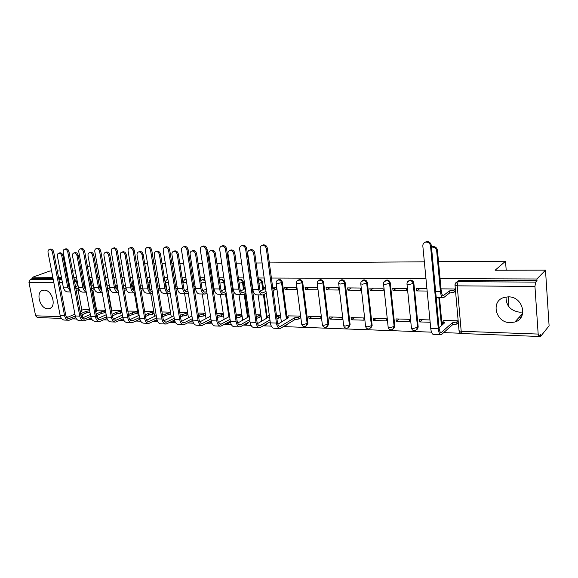 <?xml version="1.0" encoding="UTF-8"?>
<svg xmlns="http://www.w3.org/2000/svg" width="578" height="578" viewBox="0 0 578 578"><rect width="100%" height="100%" fill="white"/><g stroke="black" fill="none" stroke-linecap="round" stroke-linejoin="round"><path stroke-width="0.87" d="M92.162 285.966L91.281 281.118L89.691 278.827M107.385 286.139L105.911 279.803M186.087 279.066L184.96 279.398M204.887 279.514L203.687 279.145L202.582 279.514M224.394 281.161L221.858 279.232L220.673 279.636M244.162 287.801L243.352 282.122C242.962 280.424 242.016 279.492 240.52 279.319L239.256 279.766M263.395 288.046L262.593 282.245C262.202 280.532 261.242 279.586 259.703 279.405L258.46 279.817M286.963 316.831L282.375 282.382C281.992 280.641 281.009 279.673 279.427 279.492L278.018 280.012M306.55 325.876L307.937 323.261L302.728 282.512C302.337 280.749 301.333 279.774 299.715 279.586L298.226 280.149M327.35 326.599L328.73 323.976L323.666 282.649C323.283 280.857 322.257 279.868 320.588 279.687L319.005 280.287M348.772 327.343L350.124 324.72L345.218 282.794C344.835 280.973 343.787 279.969 342.068 279.781L340.391 280.446M370.823 328.102L372.145 325.486L367.42 282.938C367.037 281.096 365.961 280.077 364.198 279.882L362.406 280.612M393.546 328.875L394.832 326.274L390.287 283.09C389.912 281.219 388.813 280.186 386.993 279.99L385.071 280.792M416.969 329.67L418.205 327.083L413.862 283.249C413.487 281.349 412.36 280.294 410.488 280.099L408.422 280.995M510.237 322.669L514.846 322.018C528.545 318.312 522.909 296.37 508.3 296.846L504.218 297.41C490.281 300.943 495.577 322.878 510.237 322.669M506.025 296.998C506.017 305.769 510.641 310.848 519.897 312.236L522.888 311.968M47.851 308.768L49.051 308.659C56.991 307.503 52.403 289.759 44.217 290.134L43.162 290.228C35.179 291.377 39.68 308.992 47.851 308.768M88.347 319.251L91.851 319.381M103.867 319.836L107.725 319.981M119.791 320.436L124.003 320.595M136.119 321.05L140.721 321.224M152.874 321.679L157.881 321.867M170.077 322.322L175.502 322.531M187.742 322.986L193.616 323.21M205.891 323.673L212.227 323.911M224.539 324.374L231.366 324.626M243.706 325.089L251.054 325.371M263.424 325.833L271.313 326.129M283.711 326.599L431.499 332.155M443.947 332.625L460.883 333.26M539.346 336.208L540.741 336.259L540.625 334.611L539.043 336.468L538.169 334.07L534.946 286.457L457.205 285.828L461.201 331.273L538.169 334.07M438.5 261.711L505.526 261.234L495.115 270.237L545.495 270.157L549.1 325.804L540.741 336.259M74.006 278.553L76.419 281.016L77.308 285.792M78.066 289.845L81.859 310.198M82.668 314.54L82.835 315.458L81.079 316.224M51.601 270.974L49.896 270.981L32.765 277.18L52.808 277.252M545.495 270.157L536.89 278.986L440.06 278.639M425.957 278.589L271.393 278.032M264.175 278.004L258.207 277.982M251.213 277.96L250.816 277.96M243.75 277.931L238.367 277.917M231.518 277.888L230.824 277.888M223.903 277.859L219.091 277.845M212.379 277.823L211.404 277.816M204.619 277.794L200.335 277.78M193.76 277.751L192.517 277.751M185.878 277.729L182.099 277.715M175.647 277.686L174.159 277.686M167.642 277.664L164.347 277.65M158.018 277.628L156.291 277.621M149.904 277.599L147.065 277.584M140.859 277.563L138.908 277.556M132.644 277.534L130.231 277.527M124.14 277.505L121.98 277.498M115.831 277.476L113.83 277.469M107.855 277.447L105.492 277.44M99.459 277.418L97.848 277.411M91.981 277.389L89.431 277.382M83.507 277.361L82.271 277.353M76.506 277.332L73.774 277.324M67.958 277.303L67.077 277.303M61.413 277.281L58.515 277.267M95.457 264.153L97.068 264.146M103.108 264.103L105.478 264.081M111.46 264.038L113.461 264.03M119.617 263.98L121.785 263.965M127.89 263.922L130.303 263.908M136.574 263.864L138.532 263.85M144.746 263.806L147.592 263.785M153.994 263.741L155.72 263.727M162.064 263.684L165.366 263.655M171.89 263.611L173.386 263.604M179.845 263.554L183.631 263.525M190.292 263.481L191.535 263.474M198.124 263.424L202.416 263.395M209.214 263.344L210.19 263.337M216.916 263.293L221.742 263.257M228.678 263.207L229.372 263.2M236.236 263.156L241.626 263.113M248.713 263.062L249.111 263.062M256.119 263.012L262.101 262.968M269.341 262.918L424.353 261.812M80.783 269.29L81.939 268.849M87.488 266.776L89.886 265.873M57.316 270.966L60.213 270.959M65.885 270.952L66.766 270.952M72.582 270.945L75.313 270.938M61.441 318.435L37.339 317.524L35.605 315.798L28.958 282.389L30.266 279.355L53.234 279.485M32.765 277.18L32.997 278.365L30.266 279.355M455.03 284.528L457.162 281.804L458.014 281.688L535.618 282.115L537.005 280.677L536.89 278.986M535.618 282.115L534.946 286.457M457.892 323.131L457.942 320.776L443.658 320.566M426.925 288.689L416.384 288.588L416.615 290.929L419.715 288.617M429.924 319.937L419.447 319.62L419.671 321.932L422.345 319.706M396.212 321.195L409.665 321.614L409.426 319.323L395.973 318.919L396.212 321.195L399.008 319.013M393.018 290.662L406.544 290.813L406.305 288.487L392.773 288.35L393.018 290.662L396.255 288.386M373.453 320.479L386.501 320.891L386.256 318.63L373.2 318.24L373.453 320.479L376.35 318.334M370.122 290.394L383.25 290.546L382.997 288.249L369.869 288.119L370.122 290.394L373.482 288.155M351.352 319.786L364.024 320.183L363.772 317.958L351.092 317.582L351.352 319.786L354.35 317.676M347.898 290.142L360.643 290.286L360.383 288.025L347.638 287.895L347.898 290.142L351.373 287.938M329.886 319.114L342.19 319.504L341.93 317.308L329.619 316.939L329.886 319.114L332.986 317.04M326.324 289.889L338.694 290.033L338.426 287.808L326.05 287.685L326.324 289.889L329.908 287.721M309.028 318.464L320.992 318.839L320.718 316.672L308.753 316.318L309.028 318.464L312.214 316.419M305.357 289.65L317.38 289.788L317.105 287.591L305.083 287.468L305.357 289.65L309.042 287.512M300.083 318.182L300.105 316.058L288.494 315.891M284.983 289.412L296.666 289.549L296.384 287.382L284.701 287.266L284.983 289.412L288.762 287.309M280.048 317.553L280.063 315.458L276.465 315.35M276.197 289.311L276.248 287.179L272.635 287.143M265.425 287.071L264.905 287.244M269.283 315.14L268.777 315.299M260.555 316.946L260.57 314.88L256.011 314.743M241.59 316.347L241.604 314.309L236.135 314.15M223.137 315.769L223.144 313.76L216.815 313.572M125.563 285.669L124.219 285.807M137.499 311.202L128.619 311.087M109.293 285.51L108.585 285.648M121.618 310.726L113.035 310.617M105.377 310.241L97.827 310.162M92.928 290.149L96.671 310.668M97.494 315.162L97.639 315.971L96.721 316.383L96.764 317.098M108.158 290.474L111.857 311.145M112.681 315.798L112.5 316.636M245.021 293.761L248.135 315.545M264.262 294.303L267 316.802L268.524 317.112L257.485 323.644M439.497 297.706L442.047 325.125M508.943 306.846L508.192 296.846M506.198 270.222L505.526 261.234M522.057 315.444L521.255 315.003M455.052 291.377L455.124 288.978L441 288.848M84.966 285.265L83.731 285.25M252.478 286.941L252.08 286.941M232.811 286.746L232.125 286.739M213.694 286.558L212.726 286.544M195.104 286.37L193.861 286.356M177.013 286.189L175.524 286.175M166.226 286.081L165.72 286.074M159.405 286.009L157.678 285.994M149.464 285.915L148.459 285.9M142.26 285.843L140.309 285.821M133.121 285.749L131.647 285.734M117.189 285.59L115.26 285.568M100.904 285.424L99.293 285.409M419.671 321.932L430.148 322.257M89.482 309.765L82.979 309.714M97.155 317.972L97.639 315.971M112.768 317.712L112.811 316.491M210.753 322.524L211.497 322.148M228.902 323.145L230.347 321.382M247.536 323.788L248.952 322.054M266.66 324.468L267.99 323.088M286.32 325.161L287.411 324.28M32.997 278.365L53.039 278.459M58.746 278.48L61.644 278.495M67.308 278.524L68.19 278.524M81.794 317.756L82.835 315.458M537.005 280.677L459.712 280.323L457.09 281.833M416.615 290.929L427.156 291.052M205.168 313.225L198.03 313.009M187.626 312.698L179.758 312.467M170.488 312.185L161.97 311.932M153.784 311.687L144.666 311.412M117.5 287.483L115.795 288.191M521.24 317.04L520.287 317.56L519.376 317.062M431.477 247.023L432.539 246.589C435.198 246.358 436.831 247.594 437.445 250.303L441.195 290.936C441.563 294.007 442.315 295.546 443.449 295.568L449.323 290.951L449.511 293.039L443.47 297.771C441.939 297.749 440.927 295.669 440.429 291.543L436.672 250.83C436.058 248.121 434.418 246.878 431.752 247.109L431.491 247.174M449.323 290.951L453.903 290.084L454.091 292.172L449.511 293.039M455.32 291.153L454.091 292.172M441.187 290.85L441.932 290.864L441.245 291.413M455.139 289.072L453.903 290.084M430.523 245.91C429.909 243.179 428.262 241.922 425.581 242.131C423.696 242.702 422.785 244.003 422.836 246.047L430.747 328.528L438.305 328.795L430.523 245.91L431.325 245.39L439.078 328.109C439.425 331.05 440.154 332.531 441.26 332.56L452.198 322.856L456.743 321.968L457.949 320.862M424.873 242.363L426.391 241.611C429.071 241.402 430.711 242.659 431.325 245.39M452.198 322.856L452.379 324.915L441.252 334.778C439.764 334.749 438.781 332.755 438.305 328.795M458.13 322.907L456.923 324.02L452.379 324.915M443.904 320.356L442.538 322.156L444.85 322.625L439.042 327.791M442.936 324.33L442.676 323.644M440.841 334.763L433.738 334.481C432.221 334.452 431.224 332.466 430.747 328.528M266.27 293.212L262.737 294.946C260.721 294.91 259.377 293.068 258.72 289.412L253.691 253.395C253.113 251.076 251.813 249.963 249.79 250.064C248.302 250.512 247.622 251.647 247.76 253.475L252.817 289.34C253.482 292.981 254.826 294.823 256.863 294.852L262.21 294.932M249.826 250.05L250.816 249.602C252.839 249.501 254.139 250.606 254.717 252.918L259.724 288.877C260.208 291.594 261.205 292.967 262.708 292.988L266.01 291.341M276.515 289.144L273.098 290.582M265.23 287.071L263.106 288.617L264.63 288.863L260.36 291.153M272.845 288.725L274.666 288.162L274.918 290.019M276.262 287.295L274.666 288.162M245.939 293.277L243.006 294.636C240.939 294.607 239.574 292.786 238.895 289.173L233.765 253.67C233.187 251.394 231.915 250.303 229.957 250.39C228.505 250.823 227.848 251.943 227.992 253.749L233.158 289.108C233.837 292.699 235.21 294.513 237.291 294.549L242.457 294.628M230.095 250.332L231.005 249.934C232.963 249.841 234.227 250.931 234.805 253.207L239.921 288.653C240.419 291.334 241.438 292.685 242.97 292.706L245.679 291.428M253.012 290.416L252.586 290.474M245.086 287.324L243.764 288.408L245.216 288.646L240.636 291.016M252.326 288.639L252.709 288.595M226.193 293.313L223.816 294.332C221.706 294.303 220.312 292.511 219.626 288.949L214.387 253.944C213.817 251.705 212.581 250.628 210.681 250.708C209.258 251.127 208.629 252.232 208.781 254.024L214.048 288.884C214.741 292.425 216.143 294.216 218.253 294.245L223.26 294.325M210.905 250.614L211.743 250.252C213.643 250.173 214.879 251.249 215.45 253.482L220.673 288.436C221.179 291.081 222.212 292.41 223.78 292.432L225.919 291.485M233.382 290.25L232.645 290.3M225.348 287.62L224.95 288.205L225.463 288.379M221.461 290.871L225.528 288.834M232.378 288.494L233.064 288.451M206.996 293.313L205.147 294.043C203.008 294.007 201.585 292.237 200.891 288.733L195.552 254.204C194.988 252.008 193.782 250.939 191.939 251.011C190.552 251.423 189.938 252.514 190.097 254.284L195.458 288.668C196.166 292.165 197.589 293.927 199.742 293.956L204.583 294.036M192.243 250.888L193.023 250.563C194.858 250.491 196.065 251.56 196.636 253.756L201.946 288.22C202.466 290.828 203.521 292.143 205.111 292.172L206.722 291.514M213.007 288.436L213.954 288.278M213.325 288.285L213.282 290.221M214.286 290.055L213.6 290.069M202.806 290.72L206.339 289.007M188.334 293.292L186.983 293.761C184.808 293.725 183.371 291.977 182.655 288.516L177.236 254.465C176.673 252.297 175.495 251.249 173.703 251.307C172.352 251.712 171.76 252.788 171.926 254.537L177.374 288.458C178.089 291.904 179.541 293.646 181.723 293.675L186.412 293.747M174.079 251.155L174.802 250.866C176.593 250.809 177.764 251.856 178.335 254.017L183.732 288.017C184.259 290.589 185.336 291.883 186.954 291.912L188.052 291.514M194.215 288.595L195.371 288.082M195.299 288.082L195.574 289.838L194.49 290.358M184.664 290.568L187.677 289.144M170.178 293.256L169.303 293.48C167.1 293.451 165.633 291.724 164.911 288.306L159.412 254.71C158.849 252.586 157.7 251.546 155.959 251.596C154.644 251.994 154.073 253.056 154.247 254.782L159.774 288.249C160.496 291.652 161.963 293.371 164.181 293.4L168.725 293.472M156.407 251.43L157.079 251.163C158.813 251.112 159.962 252.145 160.525 254.269L166.009 287.815C166.543 290.351 167.627 291.63 169.267 291.659L169.896 291.5M177.677 289.773L176.211 290.452M166.999 290.409L169.527 289.253M175.936 288.718L177.316 288.075M152.505 293.147L152.086 293.212C149.854 293.176 148.373 291.478 147.643 288.104L142.065 254.956C141.502 252.861 140.382 251.835 138.691 251.885C137.405 252.261 136.856 253.316 137.037 255.028L142.636 288.046C143.366 291.406 144.854 293.104 147.101 293.133L151.501 293.205M139.197 251.69L139.818 251.452C141.509 251.408 142.629 252.427 143.185 254.522L148.748 287.62C149.29 290.12 150.388 291.384 152.057 291.413L152.209 291.391M166.529 287.945L166.067 288.155M160.142 289.751L158.43 290.524M149.803 290.25L151.869 289.332M158.141 288.805L159.745 288.09M166.247 286.24L165.785 286.45M135.288 292.952C133.041 292.894 131.553 291.218 130.816 287.909L125.166 255.194C124.61 253.128 123.511 252.116 121.871 252.16C120.621 252.528 120.087 253.569 120.275 255.259L125.939 287.851C126.683 291.168 128.186 292.836 130.455 292.873L134.725 292.945M122.435 251.95L123.013 251.733C124.653 251.69 125.751 252.702 126.307 254.761L131.936 287.425C132.427 289.715 133.439 290.965 134.985 291.182L134.84 291.168M149.774 287.786L148.864 288.191M143.069 289.715L141.119 290.575M133.056 290.084L134.674 289.383M140.83 288.877L142.636 288.082M149.492 286.103L148.56 286.507M118.512 292.699C116.445 292.381 115.08 290.72 114.43 287.714L108.715 255.425C108.165 253.395 107.089 252.391 105.492 252.427C104.264 252.788 103.751 253.814 103.946 255.49L109.676 287.663C110.427 290.929 111.944 292.584 114.242 292.62L118.374 292.685M106.099 252.203L106.648 252.008C108.238 251.972 109.314 252.969 109.863 254.999L115.557 287.244L118.194 290.879M133.446 287.627L132.116 288.205M126.445 289.657L124.263 290.597M124.559 285.662L123.482 286.117M116.742 289.925L117.934 289.419M123.974 288.921L125.975 288.061M133.157 285.966L131.784 286.551M266.328 248.735C265.736 246.358 264.399 245.216 262.304 245.318C260.743 245.773 260.028 246.951 260.158 248.843L270.352 322.864L276.443 323.08L266.328 248.735L267.354 248.258L277.433 322.473C277.888 325.118 278.827 326.462 280.258 326.498L294.361 317.922L298.58 317.12L300.119 316.159M262.282 245.318L263.337 244.848C265.425 244.747 266.769 245.888 267.354 248.258M294.361 317.922L294.607 319.779L280.243 328.492C278.329 328.441 277.057 326.635 276.443 323.08M300.358 318.008L298.826 318.977L294.607 319.779M288.776 315.718L286.796 317.409L288.393 317.734L277.845 324.222M279.716 328.47L274.174 328.253C272.245 328.203 270.974 326.411 270.352 322.864M245.628 249.089C245.043 246.755 243.735 245.628 241.705 245.722C240.188 246.163 239.494 247.326 239.639 249.197L250.064 322.148L255.989 322.358L245.628 249.089L246.676 248.619L257 321.765C257.463 324.374 258.431 325.696 259.89 325.732L269.948 319.916M241.785 245.686L242.76 245.26C244.79 245.166 246.091 246.293 246.676 248.619M269.059 315.133L267.303 316.166M276.703 317.105L280.077 315.566M280.323 317.387L276.949 318.94M270.201 321.758L259.876 327.697C257.911 327.647 256.618 325.869 255.989 322.358M259.334 327.675L253.98 327.466C252.008 327.415 250.7 325.645 250.064 322.148M225.528 249.436C224.943 247.146 223.672 246.033 221.706 246.112C220.225 246.546 219.561 247.687 219.712 249.537L230.362 321.455L236.113 321.657L225.528 249.436L226.598 248.974L237.146 321.072C237.623 323.644 238.606 324.944 240.094 324.988L249.71 319.641M221.88 246.04L222.783 245.657C224.748 245.578 226.02 246.683 226.598 248.974M249.053 315.024L247.752 316.217L249.205 316.506L237.703 323.066M256.278 316.636L260.584 314.981M260.837 316.78L256.531 318.442M249.971 321.462L240.08 326.924C238.078 326.873 236.756 325.118 236.113 321.657M239.53 326.902L234.35 326.7C232.342 326.649 231.005 324.901 230.362 321.455M230.311 321.137L220.839 326.173C218.802 326.122 217.451 324.388 216.793 320.971L205.999 249.775C205.421 247.514 204.179 246.423 202.278 246.488C200.833 246.914 200.19 248.041 200.349 249.869L211.201 320.776L202.127 325.443C200.053 325.385 198.68 323.673 198.008 320.313L187.019 250.101C186.448 247.883 185.235 246.799 183.392 246.864C181.983 247.276 181.362 248.381 181.528 250.195L192.568 320.118L198.008 320.313M202.538 246.38L203.369 246.04C205.277 245.968 206.512 247.066 207.09 249.313L217.848 320.4C218.332 322.936 219.337 324.222 220.854 324.265L230.044 319.345M229.401 314.988L229.018 315.639L229.531 315.841M218.47 322.488L229.603 316.361M236.416 316.101L239.986 315.328L241.618 314.418M241.879 316.188L240.246 317.105L236.677 317.878M220.276 326.151L215.269 325.956C213.217 325.898 211.859 324.171 211.201 320.776L216.793 320.971M183.732 246.727L184.505 246.416C186.347 246.358 187.554 247.435 188.132 249.645L199.078 319.742C199.576 322.242 200.595 323.514 202.141 323.557L210.934 319.02M217.133 315.682L221.497 314.764L223.159 313.861M217.444 315.516L217.4 317.438M223.419 315.617L221.764 316.52L217.711 317.271M199.778 321.917L210.5 316.202M201.556 325.421L196.708 325.233C194.62 325.176 193.24 323.47 192.568 320.118M168.574 250.419C168.003 248.237 166.818 247.167 165.026 247.225C163.653 247.622 163.054 248.721 163.227 250.512L174.448 319.475L179.736 319.663L168.574 250.419L169.694 249.971L180.827 319.107C181.326 321.578 182.366 322.827 183.934 322.878L192.344 318.68M165.438 247.059L166.153 246.784C167.945 246.727 169.13 247.796 169.694 249.971M198.42 315.509L205.183 313.327M199.489 314.952L199.757 316.686L198.688 317.243M205.45 315.053L203.767 315.942L199.757 316.686M181.586 321.346L191.918 316.007M192.626 320.429L183.92 324.735C181.81 324.677 180.415 322.986 179.736 319.663M183.342 324.713L178.645 324.525C176.528 324.468 175.127 322.784 174.448 319.475M150.627 250.729C150.056 248.576 148.9 247.529 147.166 247.572C145.822 247.962 145.244 249.046 145.425 250.816L156.804 318.854L161.956 319.034L150.627 250.729L151.768 250.288L163.061 318.492C163.567 320.92 164.622 322.163 166.211 322.206L174.26 318.319M147.643 247.391L148.308 247.138C150.049 247.095 151.198 248.143 151.768 250.288M180.213 315.306L187.648 312.821M181.998 314.403L182.272 316.115L180.488 317.026M187.922 314.526L186.239 315.386L182.272 316.115M163.885 320.79L173.848 315.79M174.556 320.046L166.204 324.041C164.058 323.983 162.649 322.314 161.956 319.034M165.611 324.02L161.067 323.846C158.914 323.781 157.498 322.119 156.804 318.854M133.164 251.025C132.6 248.916 131.473 247.875 129.783 247.911C128.475 248.294 127.919 249.364 128.106 251.112L139.63 318.247L144.644 318.427L133.164 251.025L134.32 250.592L145.764 317.886C146.285 320.291 147.347 321.512 148.958 321.556L156.652 317.958M130.325 247.709L130.939 247.485C132.629 247.442 133.756 248.482 134.32 250.592M162.497 315.082L170.517 312.344M164.954 313.876L165.229 315.559L162.772 316.78M170.792 314.027L165.229 315.559M146.653 320.234L156.255 315.552M156.97 319.648L148.951 323.369C146.776 323.304 145.345 321.657 144.644 318.427M148.351 323.348L143.944 323.174C141.769 323.109 140.331 321.469 139.63 318.247M116.171 251.322C115.607 249.241 114.502 248.215 112.862 248.244C111.59 248.619 111.048 249.674 111.243 251.401L122.904 317.662L127.789 317.828L116.171 251.322L117.334 250.888L128.923 317.3C129.443 319.67 130.527 320.877 132.152 320.927L139.515 317.582M113.461 248.027L114.032 247.818C115.672 247.789 116.778 248.815 117.334 250.888M145.244 314.837L148.344 313.355L153.82 311.882M148.344 313.355L148.625 315.024L145.533 316.513M154.095 313.543L148.625 315.024M129.877 319.692L139.125 315.292M139.854 319.244L132.145 322.712C129.949 322.647 128.497 321.021 127.789 317.828M131.538 322.69L127.268 322.524C125.072 322.459 123.613 320.841 122.904 317.662M99.618 251.603C99.062 249.552 97.985 248.54 96.382 248.569C95.139 248.93 94.619 249.971 94.821 251.683L106.612 317.084L111.373 317.25L99.618 251.603L100.796 251.177L112.515 316.73C113.042 319.07 114.133 320.263 115.781 320.313L122.825 317.199M97.032 248.338L97.566 248.15C99.163 248.121 100.24 249.132 100.796 251.177M128.446 314.577L132.152 312.843L137.535 311.426M132.152 312.843L132.441 314.497L128.735 316.231M137.817 313.074L132.441 314.497M128.923 310.942L127.897 311.419M113.526 319.157L122.442 315.024M123.193 318.832L115.773 322.076C113.555 322.011 112.089 320.4 111.373 317.25M115.159 322.054L111.019 321.888C108.801 321.823 107.327 320.219 106.612 317.084M102.162 292.389C100.276 291.868 99.04 290.243 98.455 287.526L92.682 255.649C92.133 253.648 91.078 252.658 89.525 252.687C88.333 253.041 87.834 254.053 88.029 255.714L93.817 287.476C94.575 290.705 96.114 292.338 98.433 292.374L102.169 292.432M90.182 252.456L90.695 252.275C92.249 252.246 93.296 253.229 93.846 255.23L99.597 287.064L101.815 290.496M110.246 289.6L107.848 290.604M108.924 285.503L107.067 286.269M100.839 289.759L101.627 289.434M107.551 288.949L109.748 288.032M115.441 286.572L116.026 288.104M117.233 285.828L115.737 286.457M83.499 251.878C82.943 249.862 81.888 248.865 80.335 248.88C79.121 249.241 78.615 250.267 78.825 251.957L90.732 316.52L95.37 316.686L83.499 251.878L84.691 251.459L96.526 316.166C97.061 318.478 98.159 319.663 99.828 319.713L106.562 316.816M81.028 248.641L81.527 248.468C83.08 248.446 84.135 249.443 84.691 251.459M112.081 314.302L116.359 312.351L121.662 310.978M116.359 312.351L116.648 313.977L112.37 315.942M121.944 312.604L116.648 313.977M113.339 310.48L111.54 311.289M97.595 318.623L106.186 314.735M106.959 318.42L99.813 321.455C97.574 321.382 96.093 319.8 95.37 316.686M99.192 321.426L95.182 321.274C92.935 321.202 91.454 319.62 90.732 316.52M86.216 292.034C84.511 291.363 83.405 289.795 82.878 287.345L77.055 255.866C76.506 253.894 75.48 252.918 73.97 252.94C72.799 253.294 72.315 254.284 72.525 255.931L78.362 287.295C79.128 290.481 80.674 292.1 83.015 292.136L86.245 292.186M74.663 252.702L75.14 252.535C76.65 252.507 77.683 253.482 78.225 255.454L84.034 286.883L85.847 290.033M101.294 287.606L99.886 288.14M94.46 289.52L91.844 290.597M93.448 285.445L91.093 286.457M91.158 286.84L91.953 286.912L91.23 287.208M85.327 289.592L85.732 289.434M91.548 288.957L93.925 287.989M99.503 286.544L100.247 286.291L100.543 287.916M101.006 285.98L100.247 286.291M67.792 252.153C67.243 250.158 66.21 249.176 64.693 249.19C63.508 249.537 63.024 250.549 63.24 252.225L75.248 315.978L79.771 316.137L67.792 252.153L68.992 251.733L80.934 315.624C81.476 317.907 82.589 319.078 84.265 319.128L90.71 316.433M65.43 248.937L65.899 248.778C67.409 248.764 68.442 249.747 68.992 251.733M96.129 314.02L100.955 311.867L105.485 310.848M100.955 311.867L101.251 313.478L96.425 315.639M105.774 312.46L101.251 313.478M98.13 310.025L95.616 311.195M95.695 311.636L96.49 311.73L95.767 312.048M82.062 318.11L90.349 314.446M91.143 318.001L84.258 320.848C81.997 320.776 80.501 319.208 79.771 316.137M83.629 320.819L79.742 320.667C77.474 320.602 75.978 319.034 75.248 315.978M70.66 291.644L67.691 287.165L61.817 256.083C61.275 254.139 60.264 253.171 58.797 253.193C57.656 253.532 57.186 254.515 57.395 256.141L63.284 287.114C64.057 290.264 65.617 291.861 67.973 291.897L70.718 291.941M59.534 252.94L59.982 252.788C61.449 252.767 62.46 253.728 63.002 255.671L68.854 286.71L70.256 289.484M85.421 287.743L84.374 288.068M79.07 289.441L76.253 290.575M78.03 285.503L76.058 286.594L76.99 286.746L75.639 287.28M75.949 288.949L78.507 287.931M83.962 286.486L85.125 286.132M52.482 252.413C51.933 250.455 50.922 249.479 49.448 249.486C48.292 249.833 47.822 250.83 48.039 252.492L60.148 315.444L64.563 315.595L52.482 252.413L53.696 252.001L65.733 315.097C66.282 317.351 67.402 318.507 69.093 318.557L75.263 316.043M50.221 249.234L50.662 249.082C52.136 249.075 53.147 250.05 53.696 252.001M80.58 313.724L85.927 311.398L89.662 310.726M85.927 311.398L86.223 312.987L80.877 315.328M89.951 312.315L86.223 312.987M83.283 309.584L81.238 310.465L80.631 311.08L81.563 311.26L80.226 311.838M66.918 317.597L74.902 314.143M75.718 317.582L69.085 320.255C66.802 320.183 65.3 318.63 64.563 315.595M68.45 320.226L64.678 320.082C62.395 320.01 60.885 318.464 60.148 315.444M90.002 280.503L91.23 286.363M91.281 281.118L90.19 281.544M166.775 279.781L167.923 279.384M183.941 279.918L185.119 279.463L186.195 279.774M201.556 280.063L202.82 279.55L205.125 281.096M219.64 280.214L221.006 279.644C222.465 279.817 223.39 280.742 223.78 282.411L224.784 289.21M224.524 282.05L219.878 283.148M238.671 280.005L239.682 279.73C241.185 279.911 242.124 280.843 242.514 282.541L243.519 289.52M243.352 282.122L239.14 283.278M259.226 279.456L258.886 279.824C260.425 280.005 261.386 280.951 261.776 282.671L262.773 289.86M262.593 282.245L258.951 283.372M276.905 280.785L278.625 279.925C280.207 280.106 281.19 281.067 281.58 282.808L286.399 318.962M282.375 282.382L277.548 283.581L276.125 283.018M297.07 281.016L298.927 280.019C300.553 280.207 301.564 281.183 301.947 282.953L307.178 323.752L305.61 326.433C303.623 326.953 302.323 326.216 301.694 324.222L303.154 324.569L307.937 323.261M302.728 282.512L297.88 283.733L296.377 283.133M317.806 281.276L319.822 280.128C321.491 280.308 322.524 281.305 322.907 283.097L327.986 324.482L326.375 327.191C324.352 327.733 323.023 326.982 322.387 324.944L323.926 325.306L328.73 323.976M323.666 282.649L318.796 283.892L317.221 283.256M339.156 281.573L341.331 280.229C343.05 280.417 344.105 281.428 344.488 283.249L349.401 325.233L347.746 327.972C345.68 328.535 344.322 327.769 343.679 325.689L345.304 326.071L350.124 324.72M345.218 282.794L340.334 284.051L338.672 283.379M361.134 281.898L363.483 280.337C365.253 280.532 366.329 281.551 366.705 283.401L371.452 326.006L369.747 328.774C367.637 329.359 366.257 328.586 365.599 326.454L367.312 326.852L372.145 325.486M367.42 282.938L362.514 284.217L360.795 283.914L360.759 283.509M383.785 282.274L386.299 280.453C388.127 280.648 389.225 281.681 389.601 283.56L394.16 326.801L392.419 329.605C390.258 330.211 388.842 329.424 388.17 327.242L389.984 327.661L394.832 326.274M390.287 283.09L385.374 284.39L383.554 284.065L383.517 283.639M407.143 282.685L409.08 280.655L409.824 280.568C411.702 280.764 412.829 281.818 413.205 283.719L417.562 327.625L415.77 330.45C413.559 331.086 412.114 330.284 411.428 328.051L413.342 328.499L418.205 327.083M413.862 283.249L408.935 284.564L407.006 284.224L406.97 283.776M76.419 281.016L74.598 281.724M68.977 282.707L68.096 282.7M62.438 282.656L59.541 282.635M53.833 282.584L28.958 282.389M35.605 315.798L60.495 316.701M66.412 316.917L68.327 316.99M91.996 290.539L95.753 311.101M96.569 315.574L96.577 316.441M225.449 293.689L228.874 316.758M244.191 294.195L247.529 317.466M263.445 294.744L266.696 318.196M438.832 297.699L441.433 325.667M286.623 324.771L284.911 325.84M267.188 323.572L265.793 324.973L264.536 325.161M248.135 322.524L246.698 324.272L244.964 324.366M229.538 321.57L228.108 323.586L226.02 323.543M211.338 321.498L210.016 322.921L207.654 322.712M193.03 321.953L189.822 321.895M150.049 279.658L148.878 282.454L150.742 282.584M411.377 327.531L407.006 284.224C406.876 282.548 407.569 281.356 409.08 280.655L409.744 280.193M388.12 326.751L383.554 284.065C383.424 282.396 384.103 281.219 385.605 280.532L386.299 280.077M365.542 325.985L360.795 283.914C360.658 282.259 361.337 281.089 362.832 280.417L363.548 279.962M343.628 325.248L338.708 283.762C338.571 282.122 339.243 280.966 340.717 280.301L341.461 279.853M322.336 324.533L317.257 283.617C317.112 281.985 317.777 280.843 319.251 280.193L320.01 279.752M301.644 323.832L296.413 283.473C296.268 281.862 296.926 280.727 298.385 280.084L299.173 279.651M201.144 282.989L205.32 282.382M182.894 282.714L186.636 282.541M165.619 282.346L168.444 282.599M148.849 282.245L150.164 290.091M132.507 282.143L133.467 282.505M459.712 280.323L458.014 281.688L457.205 285.828L455.03 285.453L455.002 284.947M58.942 279.514L61.846 279.528M67.503 279.564L68.385 279.564M538.92 336.461L462.263 333.564L461.201 331.273L459.048 330.768L458.99 330.183M437.445 250.303L436.672 250.83M449.561 290.951L449.749 293.046M443.933 295.329L442.676 295.315M440.429 291.543L435.646 291.485M452.625 324.923L452.437 322.864M440.393 332.198L441.845 332.249M456.923 324.02L456.743 321.968M254.717 252.918L253.691 253.395M263.344 292.786L261.69 292.764M258.72 289.412L252.817 289.34M234.805 253.207L233.765 253.67M243.62 292.504L241.929 292.482M238.895 289.173L233.158 289.108M215.45 253.482L214.387 253.944M224.437 292.237L222.718 292.208M219.626 288.949L214.048 288.884M196.636 253.756L195.552 254.204M213.506 288.285L213.773 290.069M205.782 291.969L204.034 291.948M200.891 288.733L195.458 288.668M178.335 254.017L177.236 254.465M187.633 291.717L185.849 291.695M182.655 288.516L177.374 288.458M160.525 254.269L159.412 254.71M169.889 291.464L168.155 291.442M164.911 288.306L159.774 288.249M143.185 254.522L142.065 254.956M152.18 291.218L150.923 291.196M147.643 288.104L142.636 288.046M126.307 254.761L125.166 255.194M134.949 290.972L134.139 290.965M130.816 287.909L125.939 287.851M109.863 254.999L108.715 255.425M118.165 290.741L117.782 290.734M114.43 287.714L109.676 287.663M294.802 319.779L294.556 317.929M279.131 326.165L281.002 326.23M298.826 318.977L298.58 317.12M258.742 325.4L260.656 325.472M278.755 318.334L278.502 316.506M238.924 324.655L240.881 324.735M259.233 317.712L258.98 315.913M207.09 249.313L205.999 249.775M219.662 323.94L221.649 324.012M240.246 317.105L239.986 315.328M188.132 249.645L187.019 250.101M217.884 317.279L217.617 315.523M200.927 323.239L202.95 323.312M221.764 316.52L221.497 314.764M199.93 316.693L199.656 314.959M182.699 322.553L184.758 322.632M203.767 315.942L203.499 314.208M182.438 316.123L182.164 314.41M164.961 321.888L167.049 321.968M186.239 315.386L185.964 313.673M165.395 315.566L165.113 313.876M147.693 321.245L149.81 321.325M169.166 314.837L168.884 313.146M148.784 315.024L148.503 313.355M130.874 320.617L133.012 320.696M152.52 314.309L152.238 312.64M132.593 314.497L132.304 312.85M114.487 320.002L116.648 320.082M136.292 313.789L136.011 312.142M93.846 255.23L92.682 255.649M98.455 287.526L93.817 287.476M116.799 313.984L116.51 312.358M98.513 319.403L100.702 319.49M120.47 313.283L120.181 311.658M78.225 255.454L77.055 255.866M82.878 287.345L78.362 287.295M101.396 313.486L101.107 311.874M82.943 318.825L85.154 318.904M105.03 312.792L104.741 311.181M63.002 255.671L61.817 256.083M67.691 287.165L63.284 287.114M86.36 312.994L86.071 311.405M67.763 318.254L69.981 318.341M522.671 313.457L514.846 322.018M50.561 308.038L49.051 308.659M278.914 279.55L278.112 279.983C276.667 280.612 276.017 281.732 276.161 283.336L281.378 322.047M240.065 279.369L238.678 280.041M221.425 279.275L219.467 280.373M203.275 279.188L200.826 280.937M185.61 279.109L184.729 279.506L182.814 282.223M167.902 279.246L167.504 279.42C166.11 280.005 165.489 281.053 165.648 282.57L166.912 290.272M261.769 321.108L258.099 294.874M242.695 320.219L238.974 294.57M224.127 319.374L220.37 294.281M206.05 318.572L202.257 294M188.442 317.806L184.613 293.718M172.49 321.093L175.076 321.7M171.29 317.076L167.432 293.451M155.627 320.313L157.519 321.195M154.572 316.376L150.685 293.191M139.219 319.555L140.273 320.385M138.272 315.704L134.356 292.938M133.814 289.759L132.535 282.339L133.084 280.12M122.377 315.053L118.439 292.692M117.869 289.441L116.554 281.565M458.86 280.431L457.162 281.804C455.623 282.526 454.915 283.74 455.03 285.453L459.048 330.768C459.423 332.444 460.449 333.376 462.133 333.564M72.799 318.861L76.527 318.998M431.752 247.109L432.539 246.589M443.073 297.764L436.224 297.656M425.581 242.131L426.391 241.611M442.726 324.2L442.538 322.156M249.79 250.064L250.816 249.602M263.106 288.617L263.243 289.607M262.708 292.988L262.311 292.981M229.957 250.39L231.005 249.934M243.764 288.408L243.894 289.325M242.97 292.706L242.565 292.699M210.681 250.708L211.743 250.252M224.95 288.205L225.08 289.058M223.78 292.432L223.368 292.432M191.939 251.011L193.023 250.563M205.111 292.172L204.699 292.165M173.703 251.307L174.802 250.866M186.954 291.912L186.528 291.904M155.959 251.596L157.079 251.163M169.267 291.659L168.841 291.652M138.691 251.885L139.818 251.452M152.057 291.413L151.617 291.406M121.871 252.16L123.013 251.733M105.492 252.427L106.648 252.008M262.304 245.318L263.337 244.848M286.955 318.623L286.796 317.409M279.86 326.483L280.258 326.498M241.705 245.722L242.76 245.26M267.159 317.922L267 316.802M259.486 325.717L259.89 325.732M221.706 246.112L222.783 245.657M247.897 317.25L247.752 316.217M239.682 324.973L240.094 324.988M202.278 246.488L203.369 246.04M229.163 316.607L229.018 315.639M220.435 324.251L220.854 324.265M183.392 246.864L184.505 246.416M201.715 323.543L202.141 323.557M165.026 247.225L166.153 246.784M183.501 322.856L183.934 322.878M147.166 247.572L148.308 247.138M165.778 322.192L166.211 322.206M129.783 247.911L130.939 247.485M148.517 321.541L148.958 321.556M112.862 248.244L114.032 247.818M131.705 320.913L132.152 320.927M96.382 248.569L97.566 248.15M115.325 320.291L115.781 320.313M89.525 252.687L90.695 252.275M80.335 248.88L81.527 248.468M99.365 319.692L99.828 319.713M73.97 252.94L75.14 252.535M64.693 249.19L65.899 248.778M83.803 319.107L84.265 319.128M58.797 253.193L59.982 252.788M76.058 286.594L76.152 287.078M49.448 249.486L50.662 249.082M80.732 311.621L80.631 311.08M68.63 318.536L69.093 318.557"/></g></svg>
